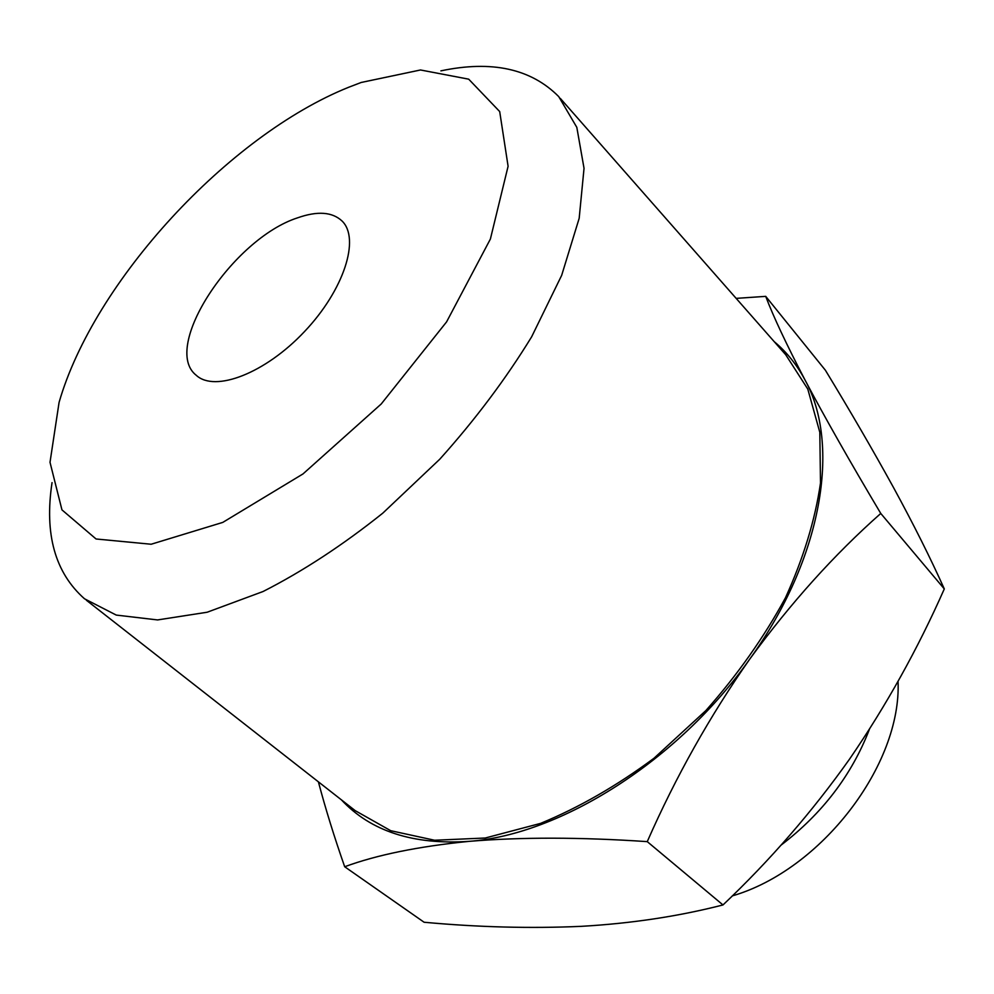 <?xml version="1.0" encoding="UTF-8"?>
<svg xmlns="http://www.w3.org/2000/svg" width="994" height="994" viewBox="0 0 994 994"><rect width="100%" height="100%" fill="white"/><g stroke="black" fill="none" stroke-linecap="round" stroke-linejoin="round"><path stroke-width="1.49" d="M341.414 799.859C370.663 831.232 413.206 845.074 469.031 841.359C560.318 834.836 678.442 760.646 749.849 658.96C822.895 557.82 840.713 444.119 805.016 380.006C786.279 344.048 773.183 316.167 765.715 296.361L825.393 370.24C850.268 411.131 872.993 450.27 893.569 487.644C913.548 524.31 930.459 558.069 944.3 588.92C917.872 648.759 886.325 705.442 849.659 758.956C812.235 811.75 770.015 860.419 722.986 904.95C678.517 916.356 631.24 923.488 581.192 926.346C530.398 928.595 478.039 927.228 424.103 922.246L344.682 866.743C376.813 854.915 418.275 846.453 469.031 841.359C521.092 837.035 580.496 837.134 647.256 841.632L722.986 904.95M647.256 841.632C675.696 776.886 709.89 715.991 749.849 658.96C790.727 602.973 834.364 554.466 880.771 513.451C849.932 461.638 824.685 417.157 805.016 380.006C796.927 364.786 786.639 351.988 774.177 341.613M880.771 513.451L944.3 588.92M765.715 296.361L736.156 298.374M780.886 845.273C822.187 813.738 851.684 775.134 869.352 729.472M732.23 895.917C821.342 870.085 901.682 764.808 898.054 681.35M348.683 87.261C228.384 135.594 93.821 281.55 59.081 402.384L50.011 462.309L61.951 509.872L96.058 538.984L151.15 544.24L222.78 522.397L302.984 473.939L381.224 403.986L446.592 321.87L490.39 239.032L508.096 166.271L499.696 111.564L468.696 79.172L420.512 69.978L361.207 82.465L348.683 87.261M297.616 217.823C232.695 238.672 160.73 347.689 196.278 375.31C214.903 392.63 265.299 373.309 304.524 331.549C343.974 290 360.387 238.585 342.023 220.979C332.257 211.884 317.459 210.827 297.616 217.823M86.354 600.227L355.169 810.619L390.717 830.698L434.577 840.241L485.234 838.017L540.55 823.392C578.943 807.563 616.765 785.844 653.99 758.248L705.864 710.573C737.436 674.926 763.964 637.328 785.459 597.792C803.463 558.156 815.142 519.887 820.497 483.009L819.814 432.303L807.787 389.064L785.707 354.721L560.293 98.381M52.048 482.612C44.245 534.039 55.068 572.768 84.527 598.798L116.236 615.075L157.537 619.933L207.174 612.229L263.137 591.48C302.797 571.289 342.669 545.197 382.765 513.177L439.746 459.24C475.194 419.741 505.834 378.925 531.653 336.792L561.66 275.363L579.179 218.307L584.037 168.321L576.818 127.356L558.752 96.629C531.082 68.71 491.794 60.112 440.901 70.86M318.391 781.831C325.46 808.557 334.232 836.861 344.682 866.743"/></g></svg>
